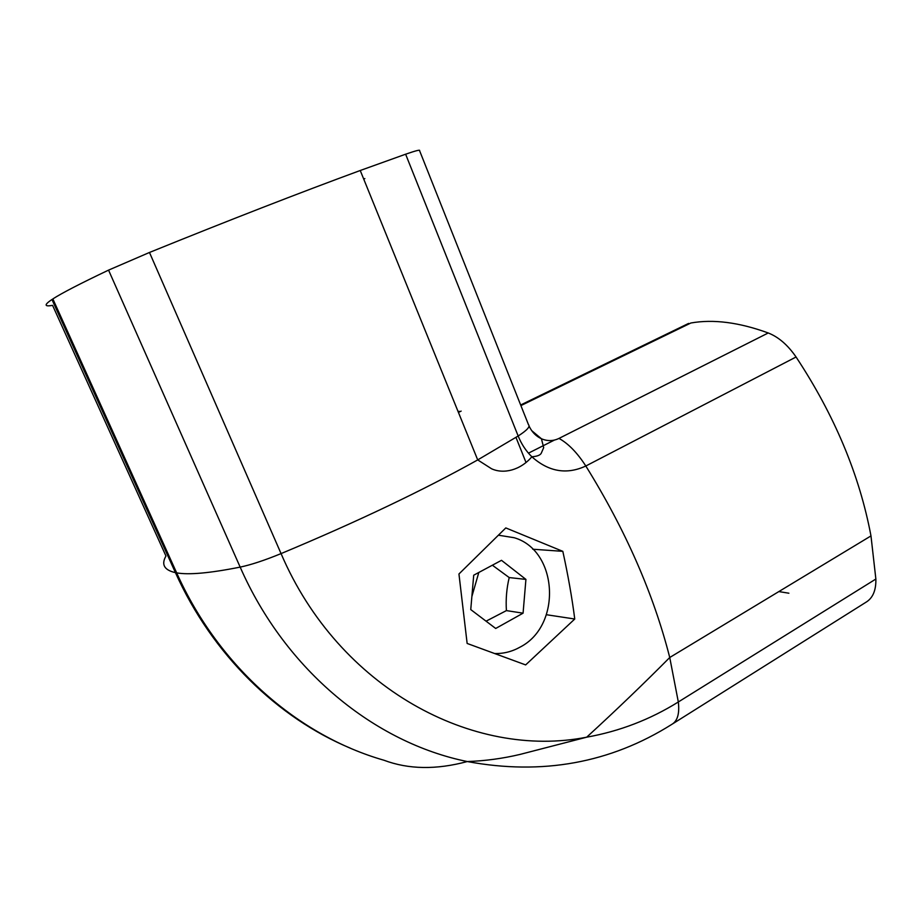 <?xml version="1.0" encoding="UTF-8"?>
<svg xmlns="http://www.w3.org/2000/svg" width="922" height="922" viewBox="0 0 922 922"><rect width="100%" height="100%" fill="white"/><g stroke="black" fill="none" stroke-linecap="round" stroke-linejoin="round"><path stroke-width="1.38" d="M51.955 299.5L175.434 572.643C164.231 570.107 161.073 564.564 165.96 556.024L52.577 305.366C44.187 306.842 43.979 304.882 51.955 299.5L52.934 299.12M363.741 179.145L364.847 178.58M175.434 572.643C212.371 654.735 277.603 717.835 350.325 748.157M515.974 437.374L526.036 462.533M688.826 324.002L688.607 323.415L520.653 404.988M458.199 411.846L459.271 411.327L458.05 411.489M778.836 591.578L788.886 593.215M554.422 440.071L528.456 453.151M520.895 405.599L690.878 323C713.294 319.024 739.075 322.343 768.245 332.969C778.514 337.003 787.791 345.012 796.066 356.998L585.816 466.002C566.719 474.876 548.74 471.81 531.856 456.782C525.989 451.008 521.414 444.081 518.164 436.002L477.711 459.917C422.622 490.608 357.068 521.84 281.06 553.603C264.718 560.299 251.095 564.806 240.169 567.111L108.554 270.123C80.352 283.538 61.774 293.138 52.842 298.924L176.655 572.862C219.033 667.344 298.728 735.86 383.955 760.235C408.527 769.455 436.302 769.893 467.293 761.549C375.093 742.878 285.739 670.951 240.169 567.111C209.974 573.127 188.803 575.051 176.655 572.862M108.554 270.123L149.479 252.467C228.933 220.266 299.189 192.952 360.237 170.501L477.711 459.917L491.564 468.768C503.516 474.288 520.262 470.381 531.856 456.782C537.33 456.378 540.511 455.099 541.387 452.933L543.68 447.654L541.433 438.757C535.982 436.221 531.856 431.98 529.055 426.022M405.622 154.205C415.741 150.701 420.386 149.514 419.568 150.632L528.502 424.719C530.45 426.563 527.004 430.32 518.164 436.002L405.622 154.205L360.237 170.501M458.43 412.411L461.138 411.108M796.066 356.998C834.548 415.303 859.523 474.945 870.979 535.913L875.865 579.028C876.131 590.483 872.754 598.263 865.735 602.389L672.979 723.643M562.823 551.344L505.798 527.926L458.949 573.991L467.143 643.452L525.655 664.912L574.752 619.019C572.009 597.64 568.033 575.086 562.823 551.344L532.755 549.224M574.752 619.019L546.423 614.72M498.767 535.256L514.188 537.722C558.087 550.388 562.166 625.531 520.227 647.037C512.183 651.577 503.677 653.744 494.722 653.537M470.75 609.58L473.712 575.201L501.499 560.322L525.92 579.408L523.074 613.176L495.69 628.47L470.75 609.58M486.067 621.174L506.409 610.606C505.682 599.358 506.616 588.351 509.209 577.564L492.371 565.209M525.92 579.408L509.209 577.564M523.074 613.176L506.409 610.606M768.245 332.969L558.997 438.411C568.39 443.62 577.322 452.817 585.816 466.002C625.565 530.069 653.537 593.906 669.741 657.501C643.602 683.847 615.919 710.413 586.692 737.185L520.043 754.415C502.686 758.541 485.099 760.915 467.293 761.549C542.217 775.437 610.352 763.059 671.723 724.427C677.486 721.131 679.687 713.64 678.327 701.976C650.16 719.529 619.619 731.273 586.692 737.185C473.343 759.544 338.766 688.538 281.06 553.603L149.479 252.467M558.997 438.411C553.258 441.177 547.403 441.292 541.433 438.757L531.74 430.678M870.979 535.913L669.741 657.501L678.327 701.976L875.865 579.028M478.806 572.481L471.88 596.522"/></g></svg>
